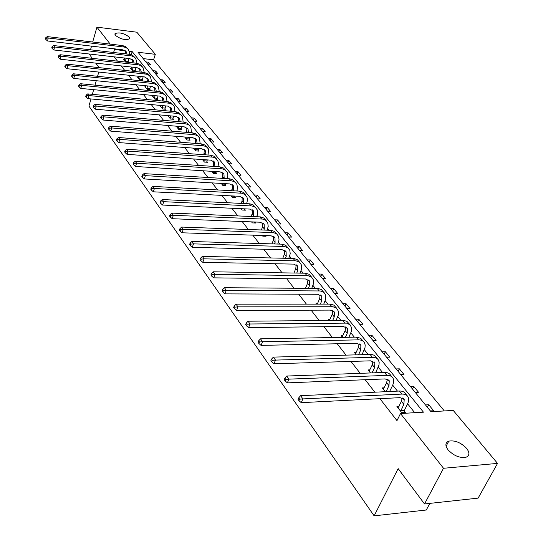 <?xml version="1.0" encoding="UTF-8"?>
<svg xmlns="http://www.w3.org/2000/svg" width="543" height="543" viewBox="0 0 543 543"><rect width="100%" height="100%" fill="white"/><g stroke="black" fill="none" stroke-linecap="round" stroke-linejoin="round"><path stroke-width="0.81" d="M448.077 449.875C444.975 445.565 445.206 442.654 448.783 441.126C454.959 440.135 460.905 442.552 466.627 448.382C469.885 452.787 469.634 455.76 465.874 457.308C459.609 458.177 453.676 455.699 448.077 449.875M115.367 35.349L115.021 33.652C119.188 32.044 123.94 33.177 129.268 37.067L129.621 38.811C125.413 40.406 120.661 39.252 115.367 35.349M429.839 503.381L426.296 509.999L374.141 515.85L88.93 106.095L91 98.941M92.697 42.015L96.912 27.15L136.822 32.2L155.318 54.307L138.017 52.277L431.006 411.73L453.222 410.413L497.544 463.396L443.509 468.276L400.496 413.535L423.452 412.178L132.173 51.592L129.512 51.286M444.337 410.942L153.601 59.805L155.318 54.307M443.509 468.276L424.517 503.958L478.118 498.128L497.544 463.396M92.147 58.311L89.296 54.008M90.491 49.813L91.529 46.135M384.179 387.817L382.279 387.899L385.272 391.707M356.16 352.495L354.43 352.536L356.249 354.85M329.954 319.44L328.372 319.454L329.167 320.465M265.473 235.581L266.009 236.253L262.771 236.144L262.235 235.472M244.669 209.272L245.388 210.182L242.205 210.039L241.14 208.682M225.23 184.701L225.915 185.563L222.793 185.387L221.245 183.419M206.849 161.461L207.494 162.276L204.433 162.072L202.458 159.567M189.432 139.449L190.043 140.216L187.036 139.985L184.688 137.006M168.853 115.856L167.977 115.781L170.543 119.032L173.495 119.29L172.912 118.557M153.255 96.118L152.434 96.036L154.87 99.138L157.769 99.417L157.219 98.717M138.424 77.344L137.644 77.262L139.965 80.208L142.816 80.507L142.286 79.841M124.293 59.465L123.56 59.377L125.671 62.065M128.073 61.868L128.474 62.377M414.703 412.694L407.617 403.836M397.462 391.13L392.691 385.163M382.577 372.512L378.274 367.122M368.208 354.531L364.339 349.692M354.314 337.155L350.859 332.832M340.889 320.356L337.821 316.521M327.897 304.107L325.196 300.727M315.327 288.381L312.965 285.428M303.157 273.156L301.114 270.604M291.36 258.4L289.623 256.228M279.93 244.092L278.478 242.287M268.839 230.225L267.658 228.752M258.081 216.766L257.158 215.612M247.635 203.7L246.956 202.851M237.495 191.014L237.04 190.45M114.159 56.839L117.512 61.149M121.211 65.907L124.7 70.4M128.447 75.206L132.078 79.882M135.859 84.742L139.639 89.609M143.461 94.53L147.397 99.593M151.266 104.561L155.366 109.835M159.275 114.865L163.545 120.356M167.495 125.447L171.941 131.162M175.946 136.313L180.575 142.266M184.627 147.472L189.453 153.683M193.546 158.95L198.575 165.425M202.722 170.753L207.962 177.5M212.157 182.896L217.628 189.928M221.87 195.385L227.571 202.722M231.875 208.254L237.82 215.904M242.171 221.503L248.382 229.485M252.787 235.153L259.269 243.488M263.728 249.23L270.495 257.932M275.016 263.749L282.082 272.837M286.663 278.729L294.048 288.224M298.691 294.197L306.408 304.128M311.112 310.175L319.182 320.553M323.947 326.689L332.391 337.549M337.223 343.767L346.061 355.129M350.961 361.434L360.213 373.333M365.181 379.727L374.874 392.195M379.91 398.677L396.981 420.628L400.496 413.535M131.277 68.296L130.517 68.214L132.784 71.092L135.607 71.398L135.092 70.746M145.748 86.615L144.947 86.534L147.323 89.554L150.201 89.846L149.664 89.167M160.959 105.865L160.104 105.783L162.608 108.96L165.534 109.231L164.963 108.512M181.063 128.867L181.661 129.621L178.681 129.377L176.163 126.173M198.025 150.309L198.657 151.103L195.616 150.879L193.451 148.13M215.917 172.925L216.576 173.76L213.487 173.57L211.722 171.323M234.814 196.817L235.513 197.7L232.363 197.537L231.046 195.867M254.803 222.094L255.549 223.03L252.339 222.901L251.531 221.877M276.543 249.57L273.272 249.481M317.479 303.7L315.965 303.7L316.297 304.114M342.843 335.696L341.187 335.723L342.484 337.366M369.932 369.858L368.12 369.919L370.509 372.953M398.935 406.402L396.933 406.51L401.739 412.612L405.336 412.402L404.25 411.031M424.517 503.958L398.155 468.609L374.141 515.85M113.616 52.488L114.485 49.522L113.887 48.761M110.236 44.112L96.912 27.15M99.097 67.631L95.724 63.11M98.792 72.07L97.564 76.291M96.281 80.717L94.998 85.156M93.688 89.67L92.337 94.333M125.338 50.791L114.485 49.522M153.601 59.805L143.176 58.61M425.468 404.935L428.732 404.752L433.633 410.746L430.355 410.936M410.542 386.63L413.786 386.48L418.517 392.27L415.273 392.426M396.118 368.935L399.329 368.819L403.911 374.419L400.693 374.541M382.17 351.816L385.354 351.735L389.786 357.151L386.589 357.24M368.67 335.255L371.826 335.201L376.109 340.441L372.953 340.509M355.597 319.223L358.726 319.196L362.873 324.266L359.744 324.307M342.938 303.686L346.034 303.68L350.059 308.6L346.95 308.607M330.667 288.625L333.728 288.652L337.631 293.417L334.556 293.403M318.761 274.025L321.802 274.072L325.583 278.695L322.535 278.661M307.216 259.859L310.229 259.927L313.902 264.414L310.881 264.353M296.01 246.115L298.996 246.196L302.56 250.554L299.566 250.479M285.129 232.764L288.089 232.866L291.55 237.101L288.584 236.999M274.561 219.8L277.493 219.915L280.853 224.028L277.914 223.913M264.285 207.195L267.19 207.331L270.462 211.329L267.55 211.193M254.3 194.944L257.178 195.093L260.355 198.982L257.47 198.833M244.588 183.025L247.438 183.195L250.533 186.975L247.669 186.806M235.139 171.432L237.963 171.615L240.97 175.287L238.139 175.111M225.936 160.144L228.739 160.341L231.671 163.918L228.861 163.728M216.983 149.155L219.759 149.366L222.61 152.848L219.827 152.644M208.261 138.451L211.01 138.675L213.793 142.069L211.03 141.852M199.756 128.026L202.485 128.257L205.193 131.569L202.458 131.338M191.475 117.865L194.177 118.102L196.817 121.327L194.109 121.089M183.398 107.955L186.079 108.2L188.652 111.349L185.964 111.105M175.518 98.29L178.179 98.548L180.69 101.616L178.023 101.358M167.835 88.855L170.468 89.127L172.918 92.12L170.278 91.855M160.334 79.658L162.948 79.93L165.337 82.855L162.717 82.584M153.011 70.671L155.603 70.957L157.938 73.807L155.339 73.529M145.857 61.902L148.429 62.194L150.71 64.977L148.13 64.692M131.236 54.694L132.173 51.592M147.784 64.264L148.429 62.194M154.945 73.047L155.603 70.957M162.276 82.041L162.948 79.93M169.783 91.251L170.468 89.127M177.473 100.686L178.179 98.548M185.36 110.358L186.079 108.2M193.444 120.274L194.177 118.102M201.731 130.449L202.485 128.257M210.236 140.888L211.01 138.675M218.972 151.592L219.759 149.366M227.931 162.588L228.739 160.341M237.135 173.882L237.963 171.615M246.59 185.482L247.438 183.195M256.303 197.401L257.178 195.093M266.294 209.659L267.19 207.331M276.57 222.263L277.493 219.915M287.138 235.234L288.089 232.866M298.026 248.579L298.996 246.196M309.232 262.33L310.229 259.927M320.77 276.496L321.802 274.072M332.676 291.089L333.728 288.652M344.941 306.143L346.034 303.68M357.599 321.673L358.726 319.196M370.665 337.705L371.826 335.201M384.159 354.26L385.354 351.735M398.1 371.364L399.329 368.819M412.517 389.046L413.786 386.48M427.422 407.338L428.732 404.752M125.277 61.556L126.2 58.21M124.055 60.008L124.72 58.04M129.003 58.529L128.019 62.323M125.895 53.906L125.447 50.886M127.055 54.042L126.376 51.952L122.881 49.82L47.499 40.963L45.856 39.463L46.169 38.281L45.768 37.711L45.456 38.892L45.856 39.463M45.768 37.711L47.275 36.591L122.616 45.592L125.65 46.617L127.965 48.938M47.275 36.591L48.273 38.01L124.198 47.044L126.376 47.784L128.433 49.447L129.994 54.388M46.169 38.281L48.273 38.01L47.499 40.963M125.324 61.135L128.121 61.447M132.275 70.441L133.171 67.223M131.026 68.859L131.65 67.054M135.994 67.536L135.024 71.33M132.879 62.866L132.478 59.682M134.107 63.008L133.429 60.768L129.906 58.63L53.818 49.97L52.162 48.463L52.474 47.268L52.067 46.684L51.748 47.879L52.162 48.463M52.067 46.684L53.587 45.537L129.628 54.341L132.689 55.366L135.037 57.721M53.587 45.537L54.612 46.997L131.705 55.929L134.209 57.035L135.777 58.583L137.053 63.341M52.474 47.268L54.612 46.997L53.818 49.97M132.322 70.013L135.146 70.318M139.442 79.549L140.311 76.468M138.166 77.92L138.743 76.298M143.162 76.767L142.218 80.445M140.026 72.049L139.673 68.696M141.329 72.192L140.644 69.796L137.094 67.658L60.3 59.214L58.624 57.687L58.949 56.486L58.529 55.888L58.203 57.09L58.624 57.687M58.529 55.888L60.063 54.721L136.816 63.307L139.897 64.332L142.286 66.721M60.063 54.721L61.115 56.207L138.927 64.929L141.071 65.784L143.026 67.59L144.282 72.511M58.949 56.486L61.115 56.207L60.3 59.214M139.49 79.115L142.341 79.414M146.786 88.876L147.621 85.943M145.476 87.213L146.013 85.78M150.499 86.235L149.59 89.785M147.343 81.47L147.051 77.934M148.721 81.613L148.042 79.047L144.472 76.909L66.952 68.696L65.255 67.149L65.588 65.941L65.16 65.323L64.827 66.538L65.255 67.149M65.16 65.323L66.708 64.135L144.18 72.497L147.289 73.515L149.712 75.952M66.708 64.135L67.787 65.662L146.332 74.153L148.49 75.009L150.459 76.814L151.687 81.918M65.588 65.941L67.787 65.662L66.952 68.696M146.841 88.441L149.712 88.726M154.321 98.439L155.115 95.663M152.977 96.735L153.452 95.5M158.013 95.948L157.144 99.355M154.836 91.122L154.619 87.403M156.296 91.272L155.624 88.536L152.033 86.391L73.773 78.423L72.063 76.862L72.402 75.64L71.961 75.009L71.622 76.23L72.063 76.862M71.961 75.009L73.522 73.794L151.728 81.925L154.864 82.936L157.321 85.407M73.522 73.794L74.629 75.362L153.92 83.608L156.479 84.715L158.325 86.649L159.275 91.57M72.402 75.64L74.629 75.362L73.773 78.423M154.375 97.998L157.273 98.276M162.045 108.247L162.791 105.641M160.667 106.496L161.081 105.478M162.513 101.032L162.371 97.116M165.717 105.912L164.889 109.17M164.061 101.181L163.402 98.263L159.785 96.118L80.778 88.407L79.047 86.832L79.393 85.597L78.939 84.952L78.592 86.188L79.047 86.832M78.939 84.952L80.513 83.71L159.472 91.584L162.628 92.595L165.133 95.106M80.513 83.71L81.654 85.326L161.699 93.315L164.278 94.414L166.138 96.355L167.047 101.466M79.393 85.597L81.654 85.326L80.778 88.407M162.099 107.799L165.018 108.064M169.966 118.299L170.665 115.876M168.547 116.507L168.9 115.72M170.373 111.2L170.326 107.073M173.617 116.141L172.83 119.236M172.016 111.349L171.384 108.247L167.739 106.102L87.973 98.663L86.222 97.075L86.581 95.826L86.113 95.161L85.753 96.41L86.222 97.075M86.113 95.161L87.701 93.891L167.414 101.5L170.991 102.749L173.142 105.057M87.701 93.891L88.869 95.548L169.688 103.265L172.287 104.358L174.147 106.313L175.016 111.62M86.581 95.826L88.869 95.548L87.973 98.663M170.02 117.851L172.966 118.109M178.09 128.623L178.735 126.39M176.638 126.777L176.916 126.234M178.437 121.646L178.491 117.302M181.715 126.641L180.982 129.567M180.167 121.795L179.57 118.489L175.898 116.345L95.364 109.191L93.593 107.589L93.959 106.333L93.477 105.654L93.111 106.91L93.593 107.589M93.477 105.654L95.079 104.351L175.565 111.675L178.776 112.666L181.362 115.265M95.079 104.351L96.281 106.055L177.88 113.473L180.5 114.566L182.373 116.528L183.181 122.053M93.959 106.333L96.281 106.055L95.364 109.191M178.145 128.162L181.124 128.413M186.432 139.212L187.016 137.189M186.711 132.37L186.873 127.795M190.023 137.427L189.344 140.162M188.53 132.519L187.973 128.996L184.281 126.858L102.953 120.017L101.161 118.394L101.541 117.132L101.046 116.426L100.672 117.695L101.161 118.394M101.046 116.426L102.661 115.102L183.934 122.121L187.172 123.105L189.799 125.752M102.661 115.102L103.896 116.854L186.297 123.96L188.93 125.053L190.81 127.008L191.557 132.763M101.541 117.132L103.896 116.854L102.953 120.017M186.487 138.75L189.493 138.988M194.991 150.085L195.514 148.287M195.195 143.386L195.473 138.567M198.548 148.511L197.93 151.049M197.102 143.535L196.6 139.795L192.88 137.65L110.758 131.141L108.946 129.506L109.333 128.229L108.824 127.51L108.444 128.786L108.946 129.506M108.824 127.51L110.46 126.152L192.527 132.845L195.792 133.822L198.46 136.51M110.46 126.152L111.729 127.951L194.937 134.725L197.591 135.811L199.478 137.779L200.15 143.766M109.333 128.229L111.729 127.951L110.758 131.141M195.052 149.617L198.086 149.841M203.788 161.257L204.229 159.69M203.903 154.714L204.311 149.637M207.29 159.9L206.754 162.228M205.899 154.857L205.464 150.879L201.724 148.748L118.788 142.585L116.955 140.936L117.349 139.646L116.826 138.899L116.433 140.189L116.955 140.936M116.826 138.899L118.476 137.515L201.358 143.861L205.044 145.076L207.365 147.567M118.476 137.515L119.779 139.361L203.808 145.789L206.489 146.868L208.383 148.836L208.967 155.081M117.349 139.646L119.779 139.361L118.788 142.585M203.849 160.782L206.91 160.993M212.829 172.728L213.182 171.418M212.849 166.368L213.365 164.909L213.392 161.013M216.27 171.615L215.809 173.712M214.926 166.504L214.58 162.276L210.806 160.144L127.048 154.361L125.189 152.692L125.596 151.388L125.06 150.628L124.652 151.925L125.189 152.692M125.06 150.628L126.723 149.203L210.426 155.183L213.745 156.14L216.508 158.929M126.723 149.203L128.067 151.11L212.931 157.158L215.625 158.23L217.75 160.592L218.476 163.239L218.021 166.708M125.596 151.388L128.067 151.11L127.048 154.361M212.89 172.253L215.978 172.443M222.114 184.525L222.379 183.486M222.033 178.348L222.664 176.604L222.725 172.708M225.494 183.67L225.128 185.523M224.184 178.477L223.94 173.991L220.146 171.859L135.546 166.477L133.666 164.787L134.087 163.477L133.537 162.69L133.116 164L133.666 164.787M133.537 162.69L135.214 161.237L219.759 166.823L223.506 168.018L225.908 170.611M135.214 161.237L136.592 163.192L222.311 168.846L225.026 169.911L227.164 172.294L227.884 175.056L227.307 178.667M134.087 163.477L136.592 163.192L135.546 166.477M222.182 184.036L225.297 184.22M231.664 196.654L231.827 195.908M233.7 190.81L233.571 186.039L229.757 183.914L144.302 178.952L142.395 177.249L142.829 175.925L142.259 175.111L141.832 176.441L142.395 177.249M231.467 190.688L232.228 188.625L232.323 184.729M142.259 175.111L143.949 173.624L145.375 175.64L231.956 180.867L235.078 182.197L236.836 184.315L237.549 187.606L236.85 190.98M234.97 196.071L234.698 197.659M143.949 173.624L229.872 178.837L233.123 179.977L235.581 182.624M142.829 175.925L145.375 175.64L144.302 178.952M231.732 196.159L234.875 196.322M241.492 209.13L241.547 208.695M243.474 203.496L243.481 198.426L239.639 196.315L153.316 191.808L151.388 190.084L151.83 188.747L151.246 187.912L150.805 189.249L151.388 190.084M241.167 203.387L242.063 200.985L242.198 197.102M151.246 187.912L152.956 186.385L154.422 188.462L241.879 193.233L245.022 194.557L246.984 197.102L247.486 199.987L246.658 203.652M244.723 208.845L244.547 210.148M152.956 186.385L239.748 191.156L243.026 192.276L245.531 194.985M151.83 188.747L154.422 188.462L153.316 191.808M253.533 216.569L253.676 211.186L249.807 209.082L162.608 205.05L160.66 203.306L161.108 201.955L160.511 201.1L160.056 202.451L160.66 203.306M251.137 216.467L252.183 213.711L252.359 209.836M160.511 201.1L162.228 199.532L163.742 201.677L252.095 205.967L255.258 207.277L257.219 209.829L257.681 213.25L256.744 216.711M254.816 222.006L254.681 222.997M162.228 199.532L249.909 203.829L253.214 204.942L255.767 207.704M161.108 201.955L163.742 201.677L162.608 205.05M263.878 230.042L264.305 228.942L264.176 224.32L260.287 222.223L172.185 218.707L170.21 216.942L170.678 215.585L170.061 214.695L169.592 216.06L170.21 216.942M261.387 229.954L262.602 226.811L262.819 222.949M170.061 214.695L171.798 213.094L173.36 215.299L262.615 219.073L265.798 220.377L267.767 222.929L268.208 226.37L267.115 230.164M265.208 235.567L265.113 236.225M171.798 213.094L260.375 216.881L263.701 217.981L266.314 220.804M170.678 215.585L173.36 215.299L172.185 218.707M274.514 243.936L275.084 242.504L274.989 237.848L271.079 235.764L182.068 232.791L180.072 231.013L180.547 229.635L179.909 228.725L179.428 230.096L180.072 231.013M271.928 243.861L273.333 240.298L273.597 236.456M179.909 228.725L181.661 227.076L183.276 229.356L273.448 232.58L276.659 233.87L278.627 236.429L279.048 239.884L277.785 244.031M181.661 227.076L271.161 230.32L274.507 231.406L277.174 234.298M180.547 229.635L183.276 229.356L182.068 232.791M285.469 258.264L286.195 256.472L286.134 251.789L282.197 249.719L192.27 247.33L190.24 245.531L190.736 244.146L190.077 243.203L189.582 244.588L190.24 245.531M282.781 258.203L284.396 254.199L284.702 250.377M190.077 243.203L191.842 241.506L193.505 243.868L284.62 246.502L287.851 247.778L289.819 250.337L290.22 253.805L288.774 258.339M191.842 241.506L282.265 244.18L285.645 245.253L288.367 248.205M190.736 244.146L193.505 243.868L192.27 247.33M296.749 273.054L297.652 270.869L297.625 266.165L293.668 264.108L202.797 262.344L200.747 260.525L201.256 259.12L200.571 258.149L200.062 259.547L200.747 260.525M293.953 273.014L295.792 268.534L296.145 264.726M200.571 258.149L202.356 256.411L204.073 258.841L296.139 260.857L299.763 262.405L301.514 265.133L301.65 268.71L300.082 273.109M202.356 256.411L293.722 258.468L297.123 259.52L299.912 262.541M201.256 259.12L204.073 258.841L202.797 262.344M308.37 288.333L309.469 285.72L309.483 280.989L305.499 278.959L213.677 277.853L211.6 276.014L212.123 274.595L211.417 273.591L210.894 275.002L211.6 276.014M305.451 288.313L307.548 283.31L307.949 279.53M211.417 273.591L213.223 271.805L214.994 274.324L308.017 275.668L311.668 277.195L313.413 279.923L313.521 283.521L311.736 288.353M213.223 271.805L305.539 273.204L308.967 274.235L311.818 277.33M212.123 274.595L214.994 274.324L213.677 277.853M320.343 304.114L321.66 301.053L321.714 296.288L317.709 294.279L224.924 293.878L222.82 292.019L223.356 290.593L222.63 289.555L222.087 290.98L222.82 292.019M317.302 304.114L319.678 298.562L320.132 294.815M222.63 289.555L224.449 287.722L226.282 290.322L320.282 290.953L323.954 292.46L325.691 295.188L325.773 298.806L323.743 304.114M224.449 287.722L317.736 288.414L321.191 289.426L324.103 292.596M223.356 290.593L226.282 290.322L224.924 293.878M332.683 320.431L334.25 316.874L334.345 312.089L330.32 310.101L236.551 310.46L234.42 308.58L234.976 307.141L234.223 306.062L233.666 307.501L234.42 308.58M329.425 320.465L332.201 314.302L332.703 310.589M234.223 306.062L236.056 304.175L237.956 306.863L332.947 306.734L336.64 308.227L338.486 311.424L338.289 315.144L336.117 320.404M236.056 304.175L330.334 304.121L333.809 305.112L336.789 308.356M234.976 307.141L237.956 306.863L236.551 310.46M345.409 337.312L347.248 333.219L347.398 328.413L343.352 326.452L248.585 327.612L246.427 325.712L247.004 324.259L246.217 323.146L245.646 324.599L246.427 325.712M342.131 336.918L345.138 330.565L345.694 326.893M246.217 323.146L248.07 321.205L250.038 323.988L346.583 323.119L350.092 324.823L351.579 327.714L351.348 331.447L348.871 337.251M248.07 321.205L343.346 320.35L346.848 321.313L349.902 324.639M247.004 324.259L250.038 323.988L248.585 327.612M358.536 354.789L360.688 350.113L360.885 345.287L356.819 343.352L261.047 345.382L258.855 343.454L259.452 341.995L258.644 340.834L258.047 342.3L258.855 343.454M355.4 353.771L358.509 347.371L359.113 343.746M258.644 340.834L260.511 338.839L262.547 341.723L358.407 339.864C361.292 339.857 363.315 340.821 364.475 342.748L365.188 345.036L364.991 347.73L362.032 354.694M260.511 338.839L356.799 337.128L360.722 338.323L363.45 341.472M259.452 341.995L262.547 341.723L261.047 345.382M372.084 372.898L374.589 367.584L374.833 362.738L370.747 360.83L273.957 363.783L271.738 361.842L272.355 360.362L271.514 359.167L270.896 360.64L271.738 361.842M369.125 371.195L372.328 364.74L372.993 361.176M271.514 359.167L273.4 357.104L275.511 360.097L372.396 357.314C375.301 357.28 377.331 358.224 378.491 360.158L379.177 362.446L378.953 365.147L375.613 372.769M273.4 357.104L370.122 354.477C373.027 354.443 375.057 355.394 376.211 357.328L377.466 358.882M272.355 360.362L275.511 360.097L273.957 363.783M386.066 391.666L388.964 385.659L389.27 380.792L385.17 378.919L287.349 382.869L285.095 380.901L285.733 379.408L284.858 378.166L284.22 379.659L285.095 380.901M383.317 389.222L386.63 382.72L387.349 379.218M284.858 378.166L286.758 376.041L288.951 379.143L386.867 375.376C389.799 375.308 391.842 376.245 392.989 378.166C394.035 380.175 393.885 382.618 392.535 385.503L389.63 391.496M286.758 376.041L384.512 372.437C387.444 372.376 389.487 373.312 390.627 375.24L391.965 376.903M285.733 379.408L288.951 379.143L287.349 382.869M400.653 411.241L403.849 404.372L404.216 399.485L400.096 397.652L301.236 402.662L298.949 400.673L299.607 399.173L298.704 397.883L298.046 399.383L298.949 400.673M398.005 407.874L401.433 401.331L402.207 397.904M298.704 397.883L300.618 395.691L302.892 398.908L401.854 394.082C404.82 393.987 406.87 394.897 407.997 396.818C409.035 398.813 408.852 401.27 407.454 404.175L404.345 410.433L404.019 412.483M300.618 395.691L399.417 391.035C402.377 390.946 404.426 391.863 405.56 393.784L406.985 395.555M299.607 399.173L302.892 398.908L301.236 402.662M400.754 410.644L404.345 410.433M122.616 45.592L123.729 46.976M129.628 54.341L130.768 55.766M136.816 63.307L137.983 64.766M144.18 72.497L145.375 73.997M151.728 81.925L152.956 83.452M159.472 91.584L160.728 93.158M167.414 101.5L168.71 103.116M178.586 121.191L178.98 121.693M175.565 111.675L176.896 113.331M186.935 131.691L187.532 132.438M183.934 122.121L185.299 123.818M195.507 142.47L196.308 143.474M192.527 132.845L193.926 134.589M204.317 153.54L205.335 154.816M201.358 143.861L202.797 145.653M213.365 164.909L214.614 166.484M210.426 155.183L211.906 157.029M222.664 176.604L224.157 178.477M219.759 166.823L221.272 168.717M232.228 188.625L233.782 190.579M229.35 178.796L230.911 180.744M242.063 200.985L243.664 203.001M239.219 191.109L240.827 193.118M252.183 213.711L253.832 215.781M249.373 203.788L251.029 205.851M262.602 226.811L264.305 228.942M259.832 216.84L261.543 218.972M273.333 240.298L275.084 242.504M270.611 230.286L272.369 232.479M284.396 254.199L286.195 256.472M281.715 244.146L283.527 246.407M295.792 268.534L297.652 270.869M293.166 258.441L295.032 260.769M307.548 283.31L309.469 285.72M304.976 273.183L306.904 275.586M319.678 298.562L321.66 301.053M317.173 288.394L319.162 290.878M332.201 314.302L334.25 316.874M329.757 304.107L331.814 306.673M345.138 330.565L347.248 333.219M342.769 320.343L344.893 322.99M358.509 347.371L360.688 350.113M356.215 337.122L358.407 339.864M372.328 364.74L374.589 367.584M370.122 354.477L372.396 357.314M386.63 382.72L388.964 385.659M384.512 372.437L386.867 375.376M401.433 401.331L403.849 404.372M399.417 391.035L401.854 394.082M448.783 441.126L446.088 446.231M115.021 33.652L114.858 34.209M125.725 51.137L126.376 51.952M132.77 59.947L133.429 60.768M139.985 68.968L140.644 69.796M147.377 78.219L148.042 79.047M154.959 87.701L155.624 88.536M162.737 97.428L163.402 98.263M170.712 107.405L171.384 108.247M178.898 117.641L179.57 118.489M187.294 128.155L187.973 128.996M195.928 138.947L196.6 139.795M204.786 150.031L205.464 150.879M213.894 161.427L214.58 162.276M223.261 173.136L223.94 173.991M232.886 185.177L233.571 186.039M242.796 197.571L243.481 198.426M252.99 210.324L253.676 211.186M263.484 223.458L264.176 224.32M274.303 236.986L274.989 237.848M285.448 250.927L286.134 251.789M296.94 265.296L297.625 266.165M308.791 280.127L309.483 280.989M321.028 295.433L321.714 296.288M333.66 311.234L334.345 312.089M346.712 327.558L347.398 328.413M360.199 344.432L360.885 345.287M374.154 361.882L374.833 362.738M388.591 379.944L389.27 380.792M403.537 398.643L404.216 399.485"/></g></svg>
